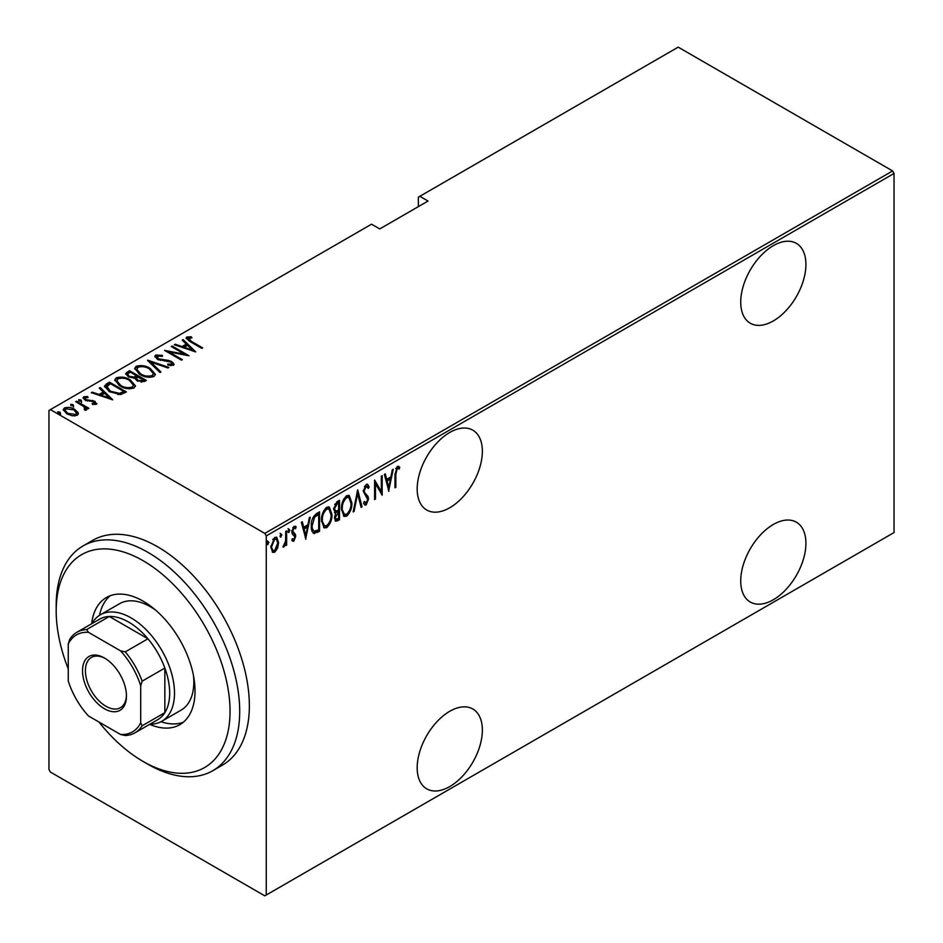 <?xml version="1.0" encoding="UTF-8"?>
<svg xmlns="http://www.w3.org/2000/svg" width="943" height="943" viewBox="0 0 943 943"><rect width="100%" height="100%" fill="white"/><g stroke="black" fill="none" stroke-linecap="round" stroke-linejoin="round"><path stroke-width="1.41" d="M449.764 432.46A46.101 26.616 120 0 0 419.659 473.091A46.101 26.616 120 0 0 426.719 510.022A46.101 26.616 120 0 0 449.764 507.747A46.101 26.616 120 0 0 479.881 467.115A46.101 26.616 120 0 0 472.82 430.185A46.101 26.616 120 0 0 449.764 432.46M773.319 245.663A46.101 26.616 120 0 0 743.202 286.283A46.101 26.616 120 0 0 750.274 323.225A46.101 26.616 120 0 0 773.319 320.938A46.101 26.616 120 0 0 803.436 280.319A46.101 26.616 120 0 0 796.375 243.377A46.101 26.616 120 0 0 773.319 245.663M773.319 524.473A46.101 26.616 120 0 0 743.202 565.093A46.101 26.616 120 0 0 750.274 602.035A46.101 26.616 120 0 0 773.319 599.76A46.101 26.616 120 0 0 803.436 559.128A46.101 26.616 120 0 0 796.375 522.186A46.101 26.616 120 0 0 773.319 524.473M449.764 711.281A46.101 26.616 120 0 0 419.659 751.901A46.101 26.616 120 0 0 426.719 788.843A46.101 26.616 120 0 0 449.764 786.556A46.101 26.616 120 0 0 479.881 745.937A46.101 26.616 120 0 0 472.82 708.995A46.101 26.616 120 0 0 449.764 711.281M266.256 895.013L264.806 895.85L50.392 772.058L48.953 769.547L48.953 410.441L50.392 409.604L264.806 533.396L892.608 170.942L894.047 173.453L894.047 532.559L266.256 895.013L266.256 535.907L264.806 533.396M277.584 548.213L274.708 552.233L272.692 552.374L270.806 547.058L274.708 537.463L276.747 537.298L278.609 542.555L277.584 548.213L276.782 547.753M286.625 530.838L286.625 545.101L285.764 545.596L285.764 543.498L283.808 546.975L282.947 546.987L285.588 541.129L285.764 531.333L286.625 530.838M293.968 539.337L292.825 540.657L293.792 541.211L291.835 540.315L292.436 538.736L293.827 539.443L294.864 536.921L292.177 533.703L291.835 531.699L294.027 526.312L296.161 527.007L295.572 528.681L294.051 528.056L292.695 531.121L295.395 534.351L295.737 536.355L293.792 541.211L292.684 541.199M292.436 538.736L293.827 539.443M294.605 535.777L293.179 534.74M295.477 526.253L296.161 527.007L295.194 526.453L294.688 527.88M295.572 528.681L292.778 527.726M291.729 530.567L291.988 531.781L294.416 533.325M318.604 529.895L318.604 530.779L313.394 533.078L314.361 533.644C312.098 532.477 311.084 529.966 311.331 526.088C310.919 521.184 312.628 517.023 316.459 513.617L319.571 511.813L319.571 531.333L313.583 533.384M334.447 512.473L335.637 513.075L333.657 509.22L336.816 501.853L339.504 500.309L339.504 519.829L335.649 521.29L334.517 517.86L335.637 513.075L334.871 512.839M357.703 489.794L362.041 506.815L361.098 507.358L357.597 493.625L354.096 511.401L353.154 511.943L357.703 489.794M381.326 476.168L382.186 475.661L382.186 495.181L375.479 483.676L375.479 499.059L374.607 499.554L374.607 480.046L381.326 491.515L381.326 476.168M395.848 474.317L395.848 487.295L394.976 487.802L394.976 474.624L397.321 466.431L399.749 467.28L399.219 469.084L397.251 468.471L395.848 474.317L394.976 473.81M399.219 469.084L397.251 468.471M894.047 173.453L266.256 535.907M388.905 491.303L384.355 474.412L385.298 473.869L386.689 479.315L390.909 476.887L392.3 469.826L393.243 469.284L388.622 491.138M366.179 484.407L367.652 484.325L369.184 486.93L368.348 488.415L366.155 486.423L364.21 490.855L364.564 492.564L367.982 496.36L368.536 499L366.143 504.941L364.858 505L363.55 503.138L364.363 501.464L366.249 502.878L367.676 499.59L363.338 491.327L366.179 484.407M365.189 485.869L367.11 486.399L365.189 485.869L364.411 486.588M364.081 502.053L366.249 502.878M351.857 502.855C352.152 507.794 350.431 512.226 346.718 516.163L344.006 516.363L341.449 508.949C341.166 503.998 342.887 499.578 346.635 495.688L349.275 495.499L351.857 502.855L350.961 502.336M331.924 514.359C332.207 519.31 330.498 523.742 326.785 527.667L324.074 527.868L321.516 520.453C321.233 515.503 322.954 511.082 326.702 507.193L329.343 507.016L331.924 514.359L331.017 513.841M305.921 539.219L301.359 522.328L302.314 521.785L303.693 527.231L307.913 524.803L309.304 517.742L310.247 517.2L305.626 539.042M288.24 532.005L289.018 532.465L288.145 531.333L289.018 529.212L289.878 530.331L288.558 532.489M280.212 536.638L280.99 537.086L280.13 535.966L280.99 533.832L281.863 534.964L280.543 537.121M267.211 544.146L267.989 544.594L267.128 543.474L267.989 541.341L268.861 542.473L267.541 544.63M892.608 170.942L678.194 47.15L418.374 197.146L418.374 206.623M78.033 412.492L78.34 413.659L77.208 415.321L72.305 415.804L66.882 413.871L63.264 409.627L64.419 407.942C68.202 406.904 71.621 407.376 74.686 409.368L78.033 412.492L78.257 414.177M76.56 401.188L88.913 408.319L88.041 408.814L86.226 407.765L86.308 410.075L85.023 410.323L84.198 409.286L85.283 408.519L84.941 410.229L83.903 406.633L75.699 401.683L76.56 401.188L76.56 402.189M86.85 409.191L86.308 410.075M85.283 397.651L85.919 399.584L94.995 401.317L96.292 404.311L92.567 404.429L92.119 403.463L95.102 402.967L95.102 404.087L94.182 401.859L85.118 400.115L83.078 397.769L83.738 396.791L87.558 396.52L88.1 397.533L85.283 397.651L84.858 399.384M96.87 403.451L96.292 404.311M106.382 383.966L109.494 382.174L126.397 391.934L120.586 394.587L109.506 391.687L104.461 386.276L106.382 383.966L106.382 385.086L109.494 383.282L109.494 382.174M129.439 370.658L146.342 380.418L144.444 381.514L137.159 380.878L134.684 378.155L128.378 376.811L125.69 373.687L129.439 370.658L130.205 372.226M147.638 360.155L168.868 367.405L167.925 367.959L150.786 362.1L160.935 371.99L159.992 372.532L147.638 360.485M171.261 346.517L172.121 346.01L189.024 355.77L168.986 351.963L182.305 359.648L181.445 360.155L164.542 350.395L184.545 354.191L171.261 346.517M188.482 338.065L191.429 341.401L202.674 347.896L201.814 348.391L190.392 341.802L186.101 338.054L186.82 337.028L191.193 336.757L191.959 337.818L188.117 338.631L188.859 340.883M50.392 409.604L371.542 224.198L379.746 228.937L428.039 201.048L419.824 196.309M195.743 351.892L174.29 344.761L175.233 344.219L182.034 346.541L186.254 344.112L182.235 340.175L183.178 339.633L195.743 351.892M157.387 356.03L158.306 358.8L168.738 360.462L171.862 361.629L174.113 364.198L173.418 365.283L167.96 365.13L167.736 364.057L171.791 364.222L171.072 362.171L157.41 359.295L154.864 356.23L155.666 355.016L162.385 355.405L162.396 356.383L157.387 356.03L156.774 358.092M171.791 364.222L171.791 365.342L171.791 364.222M150.161 368.371L155.371 374.324L153.98 376.505C148.735 377.872 144.02 377.176 139.847 374.418L134.684 368.442L136.134 366.297C141.344 364.965 146.024 365.66 150.161 368.371L150.161 369.408M130.228 379.876L135.438 385.84L134.047 388.009C128.802 389.376 124.087 388.681 119.902 385.923L114.751 379.946L116.201 377.801C121.411 376.469 126.079 377.165 130.228 379.876L130.228 380.913M112.747 399.808L91.294 392.677L92.237 392.135L99.05 394.457L103.27 392.029L99.239 388.092L100.182 387.549L112.747 399.808M81.004 399.997L81.546 401.317L79.271 400.999L78.729 399.691L81.004 399.997L81.546 402.425M72.988 404.63L73.53 405.938L71.255 405.631L70.713 404.311L72.988 404.63L73.53 407.058M59.987 412.138L60.529 413.447L58.254 413.14L57.712 411.82L59.987 412.138L60.529 414.566M186.254 338.643L186.82 337.028M186.82 338.148L191.193 337.877M191.193 337.783L191.193 336.757M175.233 345.091L175.233 344.219M182.034 347.413L182.034 346.541M182.305 347.507L186.254 345.221L186.254 344.112M182.954 340.883L183.178 339.633M183.178 340.753L194.293 351.598M184.215 347.295L192.372 350.077L187.551 345.362L184.215 347.295L184.215 348.156M192.372 350.949L192.372 350.077M172.121 347.012L172.121 346.01M184.545 354.309L186.466 355.405M168.986 352.965L168.986 351.963M167.076 351.857L168.986 352.234M184.545 355.028L184.545 354.191M154.97 356.831L155.666 355.016M155.666 356.124L159.049 355.747M162.385 356.383L162.385 355.405M157.387 357.138L158.306 359.92M158.306 359.743L158.306 358.8M160.322 360.438L160.322 359.554M168.738 361.369L168.738 360.462M171.803 362.713L171.862 361.629M171.862 362.749L173.983 364.741M170.447 365.613L171.791 365.342M148.864 361.688L150.786 362.348M160.216 372.402L150.786 363.208L150.786 362.1M150.963 369.974L155.312 374.866M134.755 369.031L136.134 366.297M136.134 367.405L140.601 366.568M140.707 374.901L140.707 373.923C144.114 376.127 147.945 376.658 152.212 375.526L153.403 373.605L149.3 368.866C145.917 366.686 142.122 366.143 137.902 367.275L136.641 370.34L139.093 373.958M149.065 377.353L152.212 376.646L153.403 373.605M152.212 376.646L152.212 375.526M136.641 369.22L140.707 373.923M136.582 375.903L138.22 376.846M143.737 380.029L145.375 380.972M125.808 374.265L126.751 372.214M126.751 373.322L129.439 371.778M133.611 378.261L136.582 376.905L136.582 375.786L130.299 372.167L129.014 372.909L127.647 374.359L129.25 376.304L133.977 377.059L136.582 375.786M127.647 374.359L128.425 376.835M141.108 382.221L143.737 381.031L143.737 379.923L137.725 377.129L136.429 378.508L137.996 380.359L142.546 380.607L143.737 379.923M136.429 378.508L137.159 380.878M142.546 381.726L142.546 380.607M137.996 381.314L137.996 380.359M133.977 378.178L133.977 377.059M129.25 377.259L129.25 376.304M131.03 381.479L135.379 386.382M114.81 380.548L116.201 377.801M116.201 378.921L120.669 378.084M120.775 386.406L120.775 385.428C124.17 387.632 128 388.174 132.268 387.043L133.458 385.121L129.368 380.383C125.985 378.19 122.189 377.66 117.969 378.78L116.708 381.844L119.148 385.475M129.12 388.858L132.268 388.151L133.458 385.121M132.268 388.151L132.268 387.043M116.708 380.736L120.775 385.428M109.494 383.282L110.272 383.73M123.804 391.545L125.431 392.488M104.543 386.878L106.382 385.086M117.946 394.622L123.085 392.96L123.804 391.428L110.366 383.671L106.547 387.031L108.657 391.18M119.502 394.48L119.502 393.361L123.804 391.428M110.366 392.158L110.366 391.18L119.502 393.361M106.736 386.265L110.366 391.18M92.237 393.007L92.237 392.135M99.05 395.329L99.05 394.457M99.321 395.423L103.27 393.137L103.27 392.029M99.958 388.799L100.182 387.549M100.182 388.669L111.309 399.514M101.219 395.211L109.388 397.993L104.555 393.278L101.219 395.211L101.219 396.072M109.388 398.865L109.388 397.993M83.232 398.359L83.738 396.791M83.738 397.911L85.837 397.451M87.558 397.451L87.558 396.52M85.283 398.771L85.919 400.692M85.919 400.527L85.919 399.584M87.345 401.011L87.345 400.115M89.762 401.246L89.762 400.197M92.744 401.341L92.744 400.421M94.795 402.319L94.995 401.317M94.995 402.437L96.705 403.969M78.729 400.799L81.004 401.117M83.302 406.197L86.226 407.883M86.709 409.71L86.226 407.765M70.713 405.431L72.988 405.738M63.346 410.217L64.419 407.942M64.419 409.062L67.189 408.39M74.686 410.417L74.686 409.368M74.686 410.476L78.033 413.6M67.743 414.331L67.743 413.364L75.699 414.449L76.56 413.14L73.813 409.851L65.939 408.814L65.032 411.313L66.552 413.671M74.473 415.981L75.699 415.568L76.56 413.14M75.699 415.568L75.699 414.449M65.032 410.193L67.743 413.364M57.712 412.94L59.987 413.246M394.976 486.8L395.848 487.295M398.323 466.219L399.749 467.28M398.783 466.726L398.264 468.471M398.252 468.53L396.944 467.811M396.284 467.905L395.718 468.494M384.579 474.282L385.722 478.761L386.689 479.315M390.638 477.04L390.249 479.02M388.587 487.472L388.198 489.464M390.461 479.138L389.506 478.584L386.17 480.506L387.832 487.048L388.799 487.602L390.461 479.138L387.137 481.06L388.799 487.602M386.17 480.506L387.137 481.06M381.231 491.456L381.231 493.896M374.607 483.17L375.479 483.676M374.607 498.552L375.479 499.059M374.607 480.741L381.326 491.515M367.145 484.16L369.184 486.93M368.23 486.376L367.782 487.154M363.385 490.372L364.21 490.855M363.244 490.301L364.564 492.564M363.597 492.01L367.982 496.36M367.016 495.794L367.57 498.446L368.536 499M366.709 502.513L365.177 504.387L366.143 504.941M365.177 504.387L364.399 504.599M357.232 491.197L361.075 506.261L362.041 506.815M356.843 493.189L357.597 493.625M353.342 510.965L354.096 511.401M348.769 511.919L345.751 515.597L346.718 516.163M345.751 515.597L343.535 516.01M348.78 495.299L350.867 501.44M341.472 507.959L344.372 514.265L346.67 514.183C349.77 511.012 351.209 507.405 350.985 503.362L348.898 497.527L347.932 496.973L345.704 497.114L343.653 499.236M341.472 509.821L344.372 514.265M345.704 497.114L346.67 497.668C343.547 500.792 342.097 504.387 342.321 508.454M348.898 497.527L346.67 497.668M338.537 500.863L338.537 502.749M338.537 510.128L338.537 512.014M338.537 518.379L339.504 519.829M338.537 519.263L336.639 520.359L337.606 520.925M336.639 520.359L335.201 520.866M333.551 508.171L335.272 510.67M333.692 508.242L336.227 511.224L338.631 510.069L338.631 502.808L337.665 502.254L334.671 504.434M334.517 517.813L336.014 519.263L338.631 518.32L338.631 512.073L335.39 517.33L336.014 519.263M338.631 512.073L337.665 511.507L335.59 513.039M334.565 516.858L335.39 517.33M337.075 511.849L338.042 512.403M334.447 510.528L336.227 511.224M336.392 502.996L337.358 503.55L334.517 508.725M338.631 502.808L337.358 503.55M328.836 523.424L325.818 527.113L326.785 527.667M325.818 527.113L323.602 527.526M328.848 506.804L330.934 512.957M321.539 519.475L324.439 525.781L326.738 525.687C329.838 522.528 331.276 518.921 331.052 514.866L328.966 509.031L327.999 508.477L325.771 508.619L323.72 510.741M321.539 521.326L324.439 525.781M325.771 508.619L326.738 509.173C323.602 512.297 322.152 515.892 322.388 519.958M328.966 509.031L326.738 509.173M318.604 512.379L318.604 514.265M318.604 530.779L319.571 531.333M316.577 531.946L317.543 532.5M311.355 527.125L313.984 531.263L318.699 529.836L318.699 514.324L314.632 517.165L312.204 525.593C311.992 528.811 312.887 530.779 314.868 531.498M318.699 514.324L317.732 513.758L316.565 514.43L312.864 517.79M311.355 525.098L312.204 525.593M313.677 516.599L314.632 517.165M301.595 522.198L302.727 526.677L303.693 527.231M307.642 524.956L307.253 526.937M305.591 535.388L305.202 537.38M307.477 527.054L306.51 526.5L303.174 528.422L304.837 534.964L305.803 535.518L307.477 527.054L304.141 528.976L305.803 535.518M303.174 528.422L304.141 528.976M292.825 540.657L292.212 540.811M293.65 535.211L292.566 534.363L293.65 535.211M294.605 528.115L293.084 527.491M291.894 530.661L292.695 531.121M291.988 531.781L295.395 534.351M294.428 533.797L294.77 535.789L295.737 536.355M288.051 528.646L289.878 530.331M288.912 529.777L288.051 531.899M285.658 540.28L285.658 543.439M285.764 544.594L286.625 545.101M285.151 543.144L285.764 543.498M283.937 545.148L283.171 546.174M283.065 546.551L283.808 546.975M280.036 533.278L281.863 534.964M280.896 534.41L280.036 536.532M275.662 549.651L273.741 551.667L274.708 552.233M273.741 551.667L272.221 552.009M276.252 537.109L277.643 541.612M277.69 542.025L278.609 542.555M270.841 546.068L273.152 550.571L274.708 550.476L277.749 543.038L276.358 539.113L273.741 538.653L272.751 539.526M270.818 547.47L273.152 550.571M273.741 538.653L274.708 539.219L271.678 546.551M276.358 539.113L274.708 539.219M267.034 540.787L268.861 542.473M267.895 541.907L267.034 544.04M98.921 722.008A122.932 70.973 -120 0 0 143.112 761.461A122.932 70.973 -120 0 0 230.045 711.281A122.932 70.973 -120 0 0 143.112 560.72A122.932 70.973 -120 0 0 56.191 610.899A122.932 70.973 -120 0 0 68.261 668.905M147.945 764.254L143.112 761.461L147.945 764.254A129.757 74.921 60 0 0 212.823 770.679L222.489 765.103A129.757 74.921 -120 0 0 242.375 661.126A129.757 74.921 -120 0 0 157.599 546.775A129.757 74.921 -120 0 0 92.72 540.351L83.067 545.926A129.757 74.921 60 0 1 147.945 552.35A129.757 74.921 60 0 1 232.721 666.701A129.757 74.921 60 0 1 212.823 770.679M155.607 610.121A61.46 35.492 -120 0 0 150.361 606.726A61.46 35.492 -120 0 0 119.631 603.673L100.312 614.824A61.46 35.492 60 0 1 131.042 617.877A61.46 35.492 60 0 1 171.202 672.041A61.46 35.492 60 0 1 161.772 721.289A61.46 35.492 60 0 1 149.972 724.165M110.213 595.728A73.413 42.388 -120 0 0 99.545 615.296M91.624 623.795A73.413 42.388 60 0 1 106.406 597.508A73.413 42.388 60 0 1 143.112 601.151A73.413 42.388 60 0 1 191.075 665.841A73.413 42.388 60 0 1 179.83 724.672A73.413 42.388 60 0 1 149.666 724.342M56.191 610.899L56.191 605.323A129.757 74.921 60 0 1 83.067 545.926M160.994 721.725A73.413 42.388 -120 0 0 183.272 722.267M161.772 721.289L181.091 710.138A61.46 35.492 -120 0 0 193.504 675.754M104.484 708.771A31.072 17.941 60 0 1 82.513 670.709A31.072 17.941 60 0 1 104.484 658.025L104.484 658.025A31.072 17.941 60 0 1 126.456 696.075A31.072 17.941 60 0 1 104.484 708.771M105.215 658.462A29.021 16.762 -120 0 0 91.424 657.424A29.021 16.762 -120 0 0 86.968 680.681A29.021 16.762 -120 0 0 105.934 706.26A29.021 16.762 -120 0 0 120.445 707.698A29.021 16.762 -120 0 0 126.445 695.227M140.707 722.786L142.145 725.78A58.053 33.512 60 0 1 134.955 732.829L157.658 719.733A58.053 33.512 -120 0 0 164.848 712.672A58.053 33.512 -120 0 0 164.848 668.057A58.053 33.512 -120 0 0 147.945 638.788A58.053 33.512 -120 0 0 128.625 622.062A58.053 33.512 -120 0 0 109.317 616.474A58.053 33.512 -120 0 0 99.604 619.186L76.902 632.281A58.053 33.512 60 0 1 86.615 629.582L88.477 632.329A56.002 32.333 -120 0 0 68.261 643.998L68.261 680.976A56.002 32.333 -120 0 0 88.477 715.973L120.492 734.456A56.002 32.333 -120 0 0 140.707 722.786L140.707 685.82A56.002 32.333 -120 0 0 120.492 650.811L88.477 632.329M120.492 650.811L125.254 651.884L147.945 638.788L109.317 616.474L86.615 629.582M91.919 623.618A61.46 35.492 60 0 1 100.312 614.824M142.145 725.78L164.848 712.672L164.848 668.057L142.145 681.164L140.707 685.82M134.955 732.829A58.053 33.512 60 0 1 125.254 735.528L120.492 734.456M68.261 643.998L69.711 639.342A58.053 33.512 60 0 1 76.902 632.281M125.254 651.884A58.053 33.512 60 0 1 142.145 681.164M191.429 342.403L191.429 341.401M164.801 361.063L164.801 360.073M136.004 377.235L136.004 376.127M123.085 392.96L123.085 391.84M365.389 494.085L366.356 494.639M316.565 514.43L317.532 514.996M398.547 468.636L397.581 468.082M293.084 539.431L292.118 538.866M294.935 528.033L293.968 527.467M293.591 532.901L292.625 532.347"/></g></svg>
